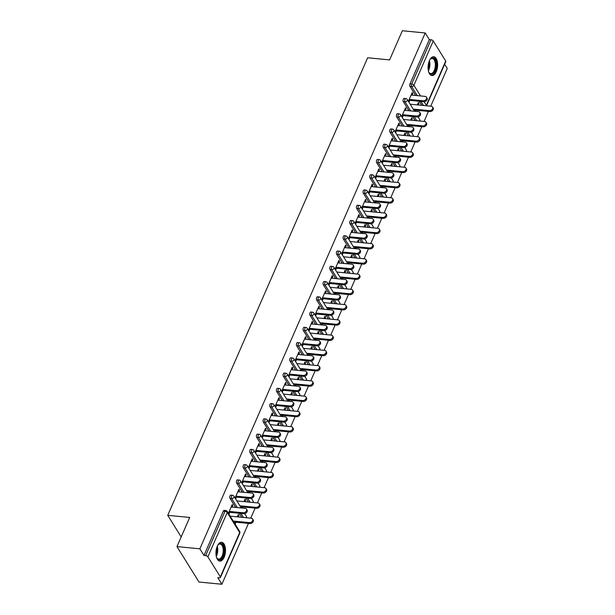 <?xml version="1.0" encoding="UTF-8"?>
<svg xmlns="http://www.w3.org/2000/svg" width="615" height="615" viewBox="0 0 615 615"><rect width="100%" height="100%" fill="white"/><g stroke="black" fill="none" stroke-linecap="round" stroke-linejoin="round"><path stroke-width="0.92" d="M224.168 557.213A9.456 4.72 95.5 0 0 225.298 547.611A9.456 4.72 95.5 0 0 221.646 542.276A9.456 4.72 95.5 0 0 217.295 546.158A9.456 4.72 95.5 0 0 216.165 555.768A9.456 4.72 95.5 0 0 219.824 561.095A9.456 4.72 95.5 0 0 224.168 557.213M436.289 71.686A9.456 4.72 95.5 0 0 437.419 62.084A9.456 4.72 95.5 0 0 433.767 56.749A9.456 4.72 95.5 0 0 429.424 60.631A9.456 4.72 95.5 0 0 428.286 70.241A9.456 4.72 95.5 0 0 431.945 75.568A9.456 4.72 95.5 0 0 436.289 71.686M221.877 584.25L217.764 577.623L219.432 577.785A1.822 0.861 -156.4 0 0 220.439 577.454A1.822 0.861 -156.4 0 0 220.339 576.878L207.878 556.821A1.822 0.861 -156.4 0 0 205.648 555.606L203.98 555.445L199.86 548.818L176.966 546.597L198.991 582.028L221.877 584.25L248.468 523.396M250.751 518.168L255.133 508.136M257.416 502.909L261.798 492.876M264.081 487.649L268.463 477.624M270.746 472.389L275.128 462.365M277.419 457.13L281.793 447.105M284.084 441.87L288.466 431.845M290.749 426.618L295.131 416.586M297.414 411.358L301.796 401.334M304.079 396.098L308.461 386.074M310.744 380.839L315.126 370.814M317.409 365.579L321.791 355.555M324.082 350.319L328.456 340.295M330.747 335.067L335.129 325.035M337.412 319.808L341.794 309.783M344.077 304.548L348.459 294.524M350.742 289.288L355.124 279.264M357.407 274.029L361.789 264.004M364.08 258.777L368.454 248.744M370.745 243.517L375.119 233.485M377.41 228.257L381.792 218.233M384.075 212.998L388.457 202.973M390.74 197.738L395.122 187.713M397.405 182.478L401.787 172.454M404.07 167.226L408.452 157.194M410.743 151.967L415.117 141.942M417.408 136.707L421.79 126.682M424.073 121.447L428.455 111.423M430.738 106.187L447.251 68.403L444.66 64.237M176.966 546.597L189.704 517.453L167.749 515.324L181.187 536.941M167.749 515.324L367.655 57.772L389.603 59.901L402.341 30.75L425.226 32.972L429.347 39.591L409.99 83.901L411.658 84.063L431.015 39.76L429.347 39.591M431.015 39.76A1.822 0.861 23.6 0 1 433.244 40.974L445.714 61.023A1.822 0.861 23.6 0 1 445.806 61.6L426.51 105.78A1.822 0.861 23.6 0 0 426.349 105.334L445.714 61.023M199.86 548.818L425.226 32.972M408.375 101.321L412.211 92.558L412.78 93.472L411.842 93.388M417.316 104.888L418.377 102.474L418.946 103.397L418.008 103.305M408.952 102.244L410.136 99.522M412.065 95.125L412.78 93.472M415.394 109.293L414.541 111.246M415.471 111.353L415.971 110.208M418.254 104.981L418.946 103.397M241.757 517.292L239.243 513.248M235.637 507.444L230.018 498.404A1.822 0.907 -84.5 0 1 230.002 495.875A1.822 0.907 -84.5 0 1 230.84 495.129L232.508 495.29A1.822 0.907 -84.5 0 0 231.671 496.036A1.822 0.907 95.5 0 0 231.694 498.573L230.018 498.404M203.98 555.445L223.337 511.134A1.822 0.907 -84.5 0 1 224.168 510.389L225.843 510.55A1.822 0.907 -84.5 0 0 225.005 511.296L223.337 511.134M421.744 105.319L419.23 101.267M415.625 95.471L410.005 86.431A1.822 0.907 -84.5 0 1 409.99 83.901M238.743 491.839L239.458 490.193L238.889 489.271L235.061 498.042M235.63 498.957L236.821 496.244M244.001 501.609L245.054 499.196L245.623 500.11L244.693 500.026M242.149 508.075L242.648 506.929M244.931 501.694L245.623 500.11M242.072 506.007L241.218 507.959M255.087 486.773L252.573 482.729M248.967 476.925L243.356 467.892A1.822 0.907 -84.5 0 1 243.332 465.363A1.822 0.907 -84.5 0 1 244.17 464.617L245.839 464.779A1.822 0.907 -84.5 0 0 245.008 465.524A1.822 0.907 95.5 0 0 245.024 468.053L243.356 467.892M252.073 461.319L252.796 459.674L252.219 458.752L248.391 467.523M248.96 468.446L250.151 465.724M257.331 471.09L258.385 468.676L258.961 469.599L258.023 469.506M255.479 477.555L255.978 476.41M258.269 471.182L258.961 469.599M255.41 475.487L254.556 477.44M268.424 456.261L265.911 452.21M262.298 446.413L256.686 437.373A1.822 0.907 -84.5 0 1 256.663 434.843A1.822 0.907 -84.5 0 1 257.5 434.098L259.176 434.259A1.822 0.907 -84.5 0 0 258.338 435.005A1.822 0.907 95.5 0 0 258.361 437.534L256.686 437.373M265.403 430.808L266.126 429.162L265.549 428.24L261.721 437.004M262.298 437.926L263.481 435.205M270.661 440.571L271.715 438.157L272.291 439.079L271.353 438.987M268.809 447.043L269.316 445.898M271.599 440.663L272.291 439.079M268.74 444.976L267.886 446.928M281.755 425.741L279.241 421.698M275.635 415.894L270.016 406.861A1.822 0.907 -84.5 0 1 270 404.324A1.822 0.907 -84.5 0 1 270.838 403.578L272.507 403.74A1.822 0.907 -84.5 0 0 271.669 404.486A1.822 0.907 95.5 0 0 271.692 407.022L270.016 406.861M278.741 400.288L279.456 398.643L278.887 397.721L275.051 406.492M275.628 407.407L276.812 404.693M283.992 410.059L285.053 407.645L285.621 408.56L284.684 408.475M282.147 416.524L282.646 415.379M284.93 410.144L285.621 408.56M282.07 414.456L281.216 416.409M295.085 395.23L292.571 391.178M288.965 385.374L283.354 376.342A1.822 0.907 -84.5 0 1 283.331 373.812A1.822 0.907 -84.5 0 1 284.168 373.067L285.837 373.228A1.822 0.907 -84.5 0 0 285.006 373.974A1.822 0.907 95.5 0 0 285.022 376.503L283.354 376.342M292.071 369.769L292.786 368.124L292.217 367.201L288.389 375.973M288.958 376.895L290.149 374.174M297.329 379.54L298.383 377.126L298.952 378.048L298.021 377.956M295.477 386.005L295.976 384.859M298.26 379.632L298.952 378.048M295.408 383.937L294.554 385.889M308.423 364.71L305.901 360.659M302.296 354.863L296.684 345.822A1.822 0.907 -84.5 0 1 296.661 343.293A1.822 0.907 -84.5 0 1 297.499 342.547L299.174 342.709A1.822 0.907 -84.5 0 0 298.337 343.454A1.822 0.907 95.5 0 0 298.352 345.984L296.684 345.822M305.401 339.257L306.124 337.612L305.547 336.689L301.719 345.453M302.288 346.376L303.479 343.654M310.66 349.02L311.713 346.606L312.289 347.529L311.351 347.437M308.807 355.493L309.307 354.348M311.597 349.112L312.289 347.529M308.738 353.425L307.884 355.378L300.543 343.562A1.822 1.822 0 0 0 299.174 342.709M321.753 334.191L319.239 330.147M315.633 324.343L310.014 315.311A1.822 0.907 -84.5 0 1 309.998 312.774A1.822 0.907 -84.5 0 1 310.829 312.028L312.505 312.189A1.822 0.907 -84.5 0 0 311.667 312.943A1.822 0.907 95.5 0 0 311.69 315.472L310.014 315.311M318.731 308.738L319.454 307.093L318.885 306.17L315.049 314.942M315.626 315.856L316.81 313.143M323.99 318.509L325.051 316.095L325.619 317.017L324.682 316.925M322.145 324.974L322.644 323.828M324.928 318.593L325.619 317.017M322.068 322.906L321.214 324.858L313.873 313.043A1.822 1.822 0 0 0 312.505 312.189M335.083 303.679L332.569 299.628M328.964 293.824L323.344 284.791A1.822 0.907 -84.5 0 1 323.329 282.262A1.822 0.907 -84.5 0 1 324.167 281.516L325.835 281.678A1.822 0.907 -84.5 0 0 325.004 282.423A1.822 0.907 95.5 0 0 325.02 284.953L323.344 284.791M332.069 278.226L332.784 276.573L332.215 275.658L328.387 284.422M328.956 285.345L330.147 282.623M337.328 287.989L338.381 285.575L338.95 286.498L338.019 286.406M335.475 294.454L335.975 293.309M338.258 288.081L338.95 286.498M335.406 292.394L334.552 294.347L327.203 282.523A1.822 1.822 0 0 0 325.835 281.678M348.413 273.16L345.899 269.109M342.294 263.312L336.682 254.272A1.822 0.907 -84.5 0 1 336.659 251.743A1.822 0.907 -84.5 0 1 337.497 250.997L339.173 251.158A1.822 0.907 -84.5 0 0 338.335 251.904A1.822 0.907 95.5 0 0 338.35 254.433L336.682 254.272M345.399 247.707L346.122 246.061L345.545 245.139L341.717 253.903M342.286 254.825L343.478 252.104M350.658 257.47L351.711 255.056L352.287 255.978L351.35 255.886M348.805 263.943L349.305 262.797M351.596 257.562L352.287 255.978M348.736 261.875L347.882 263.827L340.541 252.012A1.822 1.822 0 0 0 339.173 251.158M361.751 242.641L359.237 238.597M355.624 232.793L350.012 223.76A1.822 0.907 -84.5 0 1 349.997 221.231A1.822 0.907 -84.5 0 1 350.827 220.478L352.503 220.639A1.822 0.907 -84.5 0 0 351.665 221.392A1.822 0.907 95.5 0 0 351.688 223.921L350.012 223.76M358.73 217.187L359.452 215.542L358.876 214.62L355.047 223.391M355.624 224.314L356.808 221.592M363.988 226.958L365.041 224.544L365.618 225.467L364.68 225.374M362.143 233.423L362.642 232.278M364.926 227.043L365.618 225.467M362.066 231.355L361.213 233.308M375.081 212.129L372.567 208.078M368.962 202.274L363.342 193.241A1.822 0.907 -84.5 0 1 363.327 190.712A1.822 0.907 -84.5 0 1 364.165 189.966L365.833 190.127A1.822 0.907 -84.5 0 0 364.995 190.873A1.822 0.907 95.5 0 0 365.018 193.402L363.342 193.241M372.067 186.676L372.782 185.023L372.213 184.108L368.377 192.872M368.954 193.794L370.138 191.073M377.326 196.439L378.379 194.025L378.948 194.947L378.017 194.855M375.473 202.904L375.973 201.758M378.256 196.531L378.948 194.947M375.396 200.844L374.543 202.796M388.411 181.61L385.897 177.566M382.292 171.762L376.68 162.721A1.822 0.907 -84.5 0 1 376.657 160.192A1.822 0.907 -84.5 0 1 377.495 159.446L379.163 159.608A1.822 0.907 -84.5 0 0 378.333 160.354A1.822 0.907 95.5 0 0 378.348 162.883L376.68 162.721M385.397 156.156L386.112 154.511L385.543 153.589L381.715 162.352M382.284 163.275L383.476 160.553M390.656 165.919L391.709 163.505L392.278 164.428L391.348 164.343M388.803 172.392L389.303 171.247M391.594 166.012L392.278 164.428M388.734 170.324L387.881 172.277M401.749 151.09L399.227 147.047M395.622 141.242L390.01 132.21A1.822 0.907 -84.5 0 1 389.987 129.68A1.822 0.907 -84.5 0 1 390.825 128.927L392.501 129.096A1.822 0.907 -84.5 0 0 391.663 129.842A1.822 0.907 95.5 0 0 391.686 132.371L390.01 132.21M398.728 125.637L399.45 123.992L398.874 123.069L395.045 131.841M395.622 132.763L396.806 130.042M403.986 135.408L405.039 132.994L405.616 133.916L404.678 133.824M402.133 141.873L402.633 140.727M404.924 135.5L405.616 133.916M402.064 139.805L401.211 141.758M415.079 120.578L412.565 116.527M408.96 110.723L403.34 101.69A1.822 0.907 -84.5 0 1 403.325 99.161A1.822 0.907 -84.5 0 1 404.155 98.415L405.831 98.577A1.822 0.907 -84.5 0 0 404.993 99.322A1.822 0.907 95.5 0 0 405.016 101.852L403.34 101.69M410.651 120.148L411.704 117.734L412.281 118.657L411.343 118.564M408.806 126.613L409.306 125.468M411.589 120.24L412.281 118.657M408.729 124.545L407.876 126.498M405.393 110.377L406.115 108.732L405.539 107.81L401.71 116.581M402.287 117.503L403.471 114.782M408.414 135.838L405.9 131.787M402.295 125.983L396.675 116.95A1.822 0.907 -84.5 0 1 396.66 114.421A1.822 0.907 -84.5 0 1 397.49 113.675L399.166 113.837A1.822 0.907 -84.5 0 0 398.328 114.582A1.822 0.907 95.5 0 0 398.351 117.111L396.675 116.95M397.321 150.667L398.374 148.253L398.951 149.168L398.013 149.084M395.468 157.133L395.968 155.987M398.259 150.752L398.951 149.168M395.399 155.065L394.546 157.017M392.062 140.897L392.785 139.251L392.209 138.329L388.38 147.1M388.949 148.015L390.141 145.301M395.076 166.35L392.562 162.306M388.957 156.502L383.345 147.469A1.822 0.907 -84.5 0 1 383.322 144.932A1.822 0.907 -84.5 0 1 384.16 144.187L385.836 144.348A1.822 0.907 -84.5 0 0 384.998 145.094A1.822 0.907 95.5 0 0 385.013 147.631L383.345 147.469M383.991 181.179L385.044 178.765L385.613 179.688L384.683 179.595M382.138 187.652L382.638 186.506M384.921 181.271L385.613 179.688M382.069 185.584L381.215 187.537M378.732 171.416L379.447 169.771L378.878 168.848L375.05 177.612M375.619 178.535L376.811 175.813M381.746 196.869L379.232 192.818M375.627 187.014L370.015 177.981A1.822 0.907 -84.5 0 1 369.992 175.452A1.822 0.907 -84.5 0 1 370.83 174.706L372.498 174.868A1.822 0.907 -84.5 0 0 371.668 175.613A1.822 0.907 95.5 0 0 371.683 178.142L370.015 177.981M370.653 211.698L371.714 209.285L372.283 210.207L371.345 210.115M368.808 218.164L369.308 217.018M371.591 211.791L372.283 210.207M368.731 216.096L367.878 218.048M365.395 201.928L366.117 200.282L365.548 199.36L361.712 208.131M362.289 209.054L363.473 206.332M368.416 227.381L365.902 223.337M362.296 217.533L356.677 208.5A1.822 0.907 -84.5 0 1 356.662 205.971A1.822 0.907 -84.5 0 1 357.492 205.225L359.168 205.387A1.822 0.907 -84.5 0 0 358.33 206.133A1.822 0.907 95.5 0 0 358.353 208.662L356.677 208.5M357.323 242.218L358.376 239.804L358.952 240.719L358.015 240.634M355.47 248.683L355.97 247.538M358.261 242.302L358.952 240.719M355.401 246.615L354.548 248.568L347.206 236.752A1.822 1.822 0 0 0 345.838 235.899L344.162 235.737A1.822 0.907 -84.5 0 0 343.324 236.483A1.822 0.907 -84.5 0 0 343.347 239.012L348.959 248.053M352.064 232.447L352.787 230.802L352.211 229.879L348.382 238.651M348.951 239.566L350.143 236.852M355.086 257.9L352.564 253.857M343.993 272.729L345.046 270.316L345.615 271.238L344.684 271.146M342.14 279.202L342.64 278.057M344.93 272.822L345.615 271.238M342.071 277.134L341.217 279.087M338.734 262.966L339.449 261.321L338.88 260.399L335.052 269.162M335.621 270.085L336.812 267.364M341.748 288.42L339.234 284.368M335.629 278.564L330.017 269.531A1.822 0.907 -84.5 0 1 329.994 267.002A1.822 0.907 -84.5 0 1 330.832 266.257L332.5 266.418A1.822 0.907 -84.5 0 0 331.67 267.164A1.822 0.907 95.5 0 0 331.685 269.693L330.017 269.531M330.662 303.249L331.716 300.835L332.285 301.757L331.347 301.665M328.81 309.714L329.309 308.569M331.593 303.341L332.285 301.757M328.733 307.646L327.88 309.599M325.404 293.478L326.119 291.833L325.55 290.91L321.714 299.682M322.291 300.604L323.475 297.883M328.418 318.931L325.904 314.888M322.298 309.084L316.679 300.051A1.822 0.907 -84.5 0 1 316.664 297.522A1.822 0.907 -84.5 0 1 317.501 296.776L319.17 296.937A1.822 0.907 -84.5 0 0 318.332 297.683A1.822 0.907 95.5 0 0 318.355 300.212L316.679 300.051M317.325 333.761L318.378 331.354L318.954 332.269L318.017 332.185M315.472 340.233L315.979 339.088M318.263 333.853L318.954 332.269M315.403 338.165L314.549 340.118M312.066 323.997L312.789 322.352L312.212 321.43L308.384 330.194M308.961 331.116L310.144 328.402M315.088 349.451L312.574 345.407M308.961 339.603L303.349 330.562A1.822 0.907 -84.5 0 1 303.333 328.033A1.822 0.907 -84.5 0 1 304.164 327.288L305.839 327.449A1.822 0.907 -84.5 0 0 305.002 328.195A1.822 0.907 95.5 0 0 305.025 330.724L303.349 330.562M303.995 364.28L305.048 361.866L305.624 362.789L304.686 362.696M302.142 370.745L302.642 369.6M304.932 364.372L305.624 362.789M302.073 368.685L301.219 370.637L293.878 358.814A1.822 1.822 0 0 0 292.509 357.968L290.834 357.807A1.822 0.907 -84.5 0 0 289.996 358.553A1.822 0.907 -84.5 0 0 290.019 361.082L295.631 370.115M298.736 354.517L299.459 352.864L298.882 351.949L295.054 360.713M295.623 361.635L296.814 358.914M301.75 379.97L299.236 375.919M290.664 394.799L291.718 392.385L292.286 393.308L291.356 393.216M288.812 401.264L289.311 400.119M291.595 394.892L292.286 393.308M288.743 399.197L287.889 401.149M285.406 385.028L286.121 383.383L285.552 382.461L281.724 391.232M282.293 392.155L283.484 389.433M288.42 410.482L285.906 406.438M282.3 400.634L276.681 391.601A1.822 0.907 -84.5 0 1 276.665 389.072A1.822 0.907 -84.5 0 1 277.503 388.319L279.172 388.488A1.822 0.907 -84.5 0 0 278.334 389.233A1.822 0.907 95.5 0 0 278.357 391.763L276.681 391.601M277.327 425.311L278.38 422.897L278.956 423.82L278.018 423.735M275.482 431.784L275.981 430.638M278.264 425.403L278.956 423.82M275.405 429.716L274.551 431.668M272.068 415.548L272.791 413.903L272.222 412.98L268.386 421.744M268.963 422.666L270.146 419.953M275.089 441.001L272.576 436.957M268.97 431.153L263.351 422.113A1.822 0.907 -84.5 0 1 263.335 419.584A1.822 0.907 -84.5 0 1 264.166 418.838L265.841 419A1.822 0.907 -84.5 0 0 265.004 419.745A1.822 0.907 95.5 0 0 265.027 422.274L263.351 422.113M263.996 455.83L265.05 453.416L265.626 454.339L264.688 454.247M262.144 462.296L262.643 461.15M264.934 455.923L265.626 454.339M262.075 460.235L261.221 462.188M258.738 446.067L259.461 444.414L258.884 443.5L255.056 452.263M255.625 453.186L256.816 450.464M261.759 471.521L259.238 467.469M255.632 461.665L250.021 452.632A1.822 0.907 -84.5 0 1 249.998 450.103A1.822 0.907 -84.5 0 1 250.835 449.357L252.511 449.519A1.822 0.907 -84.5 0 0 251.673 450.265A1.822 0.907 95.5 0 0 251.689 452.794L250.021 452.632M250.666 486.35L251.72 483.936L252.288 484.858L251.358 484.766M248.814 492.815L249.313 491.669M251.596 486.434L252.288 484.858M248.744 490.747L247.891 492.7M245.408 476.579L246.123 474.934L245.554 474.011L241.726 482.783M242.295 483.705L243.486 480.984M248.422 502.032L245.908 497.989M242.302 492.185L236.69 483.152A1.822 0.907 -84.5 0 1 236.667 480.623A1.822 0.907 -84.5 0 1 237.505 479.869L239.174 480.031A1.822 0.907 -84.5 0 0 238.343 480.784A1.822 0.907 95.5 0 0 238.359 483.313L236.69 483.152M237.329 516.861L238.389 514.448L238.958 515.37L238.02 515.278M235.13 524.141L235.983 522.189M238.266 516.954L238.958 515.37M235.407 521.266L234.553 523.219M232.078 507.098L232.793 505.453L232.224 504.531L228.388 513.294M228.964 514.217L230.148 511.496M406.115 108.732L405.177 108.64M399.45 123.992L398.512 123.899M392.785 139.251L391.847 139.159M386.112 154.511L385.182 154.419M379.447 169.771L378.517 169.679M372.782 185.023L371.852 184.938M366.117 200.282L365.179 200.19M359.452 215.542L358.514 215.45M352.787 230.802L351.849 230.71M346.122 246.061L345.184 245.969M339.449 261.321L338.519 261.229M332.784 276.573L331.854 276.489M326.119 291.833L325.181 291.741M319.454 307.093L318.516 307M312.789 322.352L311.851 322.26M306.124 337.612L305.186 337.52M299.459 352.864L298.521 352.779M292.786 368.124L291.856 368.031M286.121 383.383L285.191 383.291M279.456 398.643L278.518 398.551M272.791 413.903L271.853 413.81M266.126 429.162L265.188 429.07M259.461 444.414L258.523 444.33M252.796 459.674L251.858 459.582M246.123 474.934L245.193 474.841M239.458 490.193L238.528 490.101M232.793 505.453L231.855 505.361M426.472 97.147L427.041 98.069A2.729 1.976 148.1 0 1 426.556 100.537A2.729 1.976 148.1 0 1 423.766 101.713L423.197 100.791A2.729 1.976 -31.9 0 0 425.98 99.615A2.729 1.976 -31.9 0 0 426.472 97.147A2.729 1.976 -31.9 0 0 425.119 96.386L411.127 95.033M423.766 101.713L409.774 100.353M423.197 100.791L409.206 99.43M432.591 107.002L433.168 107.917A2.729 1.976 148.1 0 1 432.676 110.385A2.729 1.976 148.1 0 1 429.885 111.561L429.316 110.638A2.729 1.976 -31.9 0 0 432.107 109.462A2.729 1.976 -31.9 0 0 432.591 107.002A2.729 1.976 -31.9 0 0 431.238 106.241L410.167 104.196M413.195 109.078L429.316 110.638M415.033 110.123L429.885 111.561M429.677 60.086A8.18 4.082 -84.5 0 1 430.323 59.194A8.18 4.082 -84.5 0 1 435.412 60.493A8.18 4.082 -84.5 0 1 434.99 70.863A8.18 4.082 -84.5 0 1 429.032 72.508A8.18 4.082 -84.5 0 1 428.57 71.509M428.878 72.232A7.572 3.782 95.5 0 0 430.769 73.569A7.572 3.782 95.5 0 0 434.252 70.456A7.572 3.782 95.5 0 0 435.159 62.761A7.572 3.782 95.5 0 0 432.23 58.486A7.572 3.782 95.5 0 0 430.123 59.44M431.361 75.437A9.394 4.689 95.5 0 0 435.435 71.571A9.394 4.689 95.5 0 0 436.596 62.253A9.394 4.689 95.5 0 0 433.175 56.765M217.556 545.613A8.18 4.082 -84.5 0 1 218.202 544.721A8.18 4.082 -84.5 0 1 223.883 548.28A8.18 4.082 -84.5 0 1 221.961 558.028A8.18 4.082 -84.5 0 1 216.911 558.036A8.18 4.082 -84.5 0 1 216.449 557.044M216.757 557.759A7.572 3.782 95.5 0 0 218.64 559.096A7.572 3.782 95.5 0 0 223.061 548.472A7.572 3.782 95.5 0 0 220.109 544.014A7.572 3.782 95.5 0 0 218.002 544.967M219.24 560.965A9.394 4.689 95.5 0 0 224.475 547.788A9.394 4.689 95.5 0 0 221.054 542.292M419.807 112.407L420.376 113.329A2.729 1.976 148.1 0 1 419.891 115.797A2.729 1.976 148.1 0 1 417.101 116.965L416.524 116.051A2.729 1.976 -31.9 0 0 419.315 114.874A2.729 1.976 -31.9 0 0 419.807 112.407A2.729 1.976 -31.9 0 0 418.454 111.646L404.462 110.293M417.101 116.965L403.109 115.612M416.524 116.051L402.541 114.69M413.142 127.666L413.711 128.589A2.729 1.976 148.1 0 1 413.226 131.056A2.729 1.976 148.1 0 1 410.436 132.225L409.859 131.303A2.729 1.976 -31.9 0 0 412.65 130.134A2.729 1.976 -31.9 0 0 413.142 127.666A2.729 1.976 -31.9 0 0 411.781 126.905L397.797 125.552M410.436 132.225L396.444 130.872M409.859 131.303L395.868 129.95M406.477 142.926L407.045 143.849A2.729 1.976 148.1 0 1 406.553 146.309A2.729 1.976 148.1 0 1 403.771 147.485L403.194 146.562A2.729 1.976 -31.9 0 0 405.985 145.394A2.729 1.976 -31.9 0 0 406.477 142.926A2.729 1.976 -31.9 0 0 405.116 142.165L391.125 140.804M403.771 147.485L389.779 146.132M403.194 146.562L389.203 145.209M399.804 158.186L400.38 159.101A2.729 1.976 148.1 0 1 399.888 161.568A2.729 1.976 148.1 0 1 397.098 162.744L396.529 161.822A2.729 1.976 -31.9 0 0 399.32 160.646A2.729 1.976 -31.9 0 0 399.804 158.186A2.729 1.976 -31.9 0 0 398.451 157.425L384.46 156.064M397.098 162.744L383.114 161.391M396.529 161.822L382.538 160.469M393.139 173.438L393.715 174.36A2.729 1.976 148.1 0 1 393.223 176.828A2.729 1.976 148.1 0 1 390.433 178.004L389.864 177.082A2.729 1.976 -31.9 0 0 392.654 175.905A2.729 1.976 -31.9 0 0 393.139 173.438A2.729 1.976 -31.9 0 0 391.786 172.677L377.795 171.324M390.433 178.004L376.442 176.643M389.864 177.082L375.873 175.729M425.926 122.254L426.502 123.177A2.729 1.976 148.1 0 1 426.01 125.645A2.729 1.976 148.1 0 1 423.22 126.821L422.651 125.898A2.729 1.976 -31.9 0 0 425.442 124.722A2.729 1.976 -31.9 0 0 425.926 122.254A2.729 1.976 -31.9 0 0 424.573 121.493L403.494 119.456M406.53 124.338L422.651 125.898M408.368 125.383L423.22 126.821M419.261 137.514L419.83 138.437A2.729 1.976 148.1 0 1 419.345 140.904A2.729 1.976 148.1 0 1 416.555 142.08L415.986 141.158A2.729 1.976 -31.9 0 0 418.769 139.982A2.729 1.976 -31.9 0 0 419.261 137.514A2.729 1.976 -31.9 0 0 417.908 136.753L396.829 134.716M399.865 139.597L415.986 141.158M401.703 140.635L416.555 142.08M412.596 152.774L413.165 153.696A2.729 1.976 148.1 0 1 412.68 156.164A2.729 1.976 148.1 0 1 409.89 157.332L409.313 156.418A2.729 1.976 -31.9 0 0 412.104 155.241A2.729 1.976 -31.9 0 0 412.596 152.774A2.729 1.976 -31.9 0 0 411.243 152.013L390.164 149.968M393.2 154.849L409.313 156.418M395.038 155.895L409.89 157.332M405.931 168.033L406.5 168.956A2.729 1.976 148.1 0 1 406.015 171.424A2.729 1.976 148.1 0 1 403.225 172.592L402.648 171.67A2.729 1.976 -31.9 0 0 405.439 170.501A2.729 1.976 -31.9 0 0 405.931 168.033A2.729 1.976 -31.9 0 0 404.57 167.272L383.499 165.227M386.535 170.109L402.648 171.67M388.373 171.155L403.225 172.592M399.258 183.293L399.835 184.216A2.729 1.976 148.1 0 1 399.343 186.676A2.729 1.976 148.1 0 1 396.56 187.852L395.983 186.929A2.729 1.976 -31.9 0 0 398.774 185.761A2.729 1.976 -31.9 0 0 399.258 183.293A2.729 1.976 -31.9 0 0 397.905 182.532L376.834 180.487M379.87 185.369L395.983 186.929M381.7 186.414L396.56 187.852M386.474 188.697L387.05 189.62A2.729 1.976 148.1 0 1 386.558 192.088A2.729 1.976 148.1 0 1 383.768 193.264L383.199 192.341A2.729 1.976 -31.9 0 0 385.989 191.165A2.729 1.976 -31.9 0 0 386.474 188.697A2.729 1.976 -31.9 0 0 385.121 187.936L371.129 186.583M383.768 193.264L369.776 191.903M383.199 192.341L369.208 190.981M392.593 198.553L393.17 199.468A2.729 1.976 148.1 0 1 392.678 201.935A2.729 1.976 148.1 0 1 389.887 203.111L389.318 202.189A2.729 1.976 -31.9 0 0 392.109 201.013A2.729 1.976 -31.9 0 0 392.593 198.553A2.729 1.976 -31.9 0 0 391.24 197.792L370.168 195.747M373.197 200.628L389.318 202.189M375.035 201.674L389.887 203.111M379.809 203.957L380.378 204.88A2.729 1.976 148.1 0 1 379.893 207.347A2.729 1.976 148.1 0 1 377.103 208.516L376.534 207.601A2.729 1.976 -31.9 0 0 379.317 206.425A2.729 1.976 -31.9 0 0 379.809 203.957A2.729 1.976 -31.9 0 0 378.456 203.196L364.464 201.843M377.103 208.516L363.111 207.163M376.534 207.601L362.543 206.24M385.928 213.805L386.504 214.727A2.729 1.976 148.1 0 1 386.012 217.195A2.729 1.976 148.1 0 1 383.222 218.371L382.653 217.449A2.729 1.976 -31.9 0 0 385.444 216.272A2.729 1.976 -31.9 0 0 385.928 213.805A2.729 1.976 -31.9 0 0 384.575 213.044L363.503 211.007M366.532 215.888L382.653 217.449M368.37 216.926L383.222 218.371M373.144 219.217L373.712 220.139A2.729 1.976 148.1 0 1 373.228 222.607A2.729 1.976 148.1 0 1 370.438 223.775L369.861 222.853A2.729 1.976 -31.9 0 0 372.652 221.684A2.729 1.976 -31.9 0 0 373.144 219.217A2.729 1.976 -31.9 0 0 371.791 218.456L357.799 217.095M370.438 223.775L356.446 222.422M369.861 222.853L355.877 221.5M379.263 229.064L379.839 229.987A2.729 1.976 148.1 0 1 379.347 232.455A2.729 1.976 148.1 0 1 376.557 233.631L375.988 232.708A2.729 1.976 -31.9 0 0 378.779 231.532A2.729 1.976 -31.9 0 0 379.263 229.064A2.729 1.976 -31.9 0 0 377.91 228.303L356.831 226.258M359.867 231.148L375.988 232.708M361.705 232.186L376.557 233.631M366.479 234.476L367.047 235.399A2.729 1.976 148.1 0 1 366.563 237.859A2.729 1.976 148.1 0 1 363.773 239.035L363.196 238.113A2.729 1.976 -31.9 0 0 365.987 236.944A2.729 1.976 -31.9 0 0 366.479 234.476A2.729 1.976 -31.9 0 0 365.118 233.715L351.134 232.355M363.773 239.035L349.781 237.682M363.196 238.113L349.205 236.76M372.598 244.324L373.167 245.247A2.729 1.976 148.1 0 1 372.682 247.714A2.729 1.976 148.1 0 1 369.892 248.883L369.323 247.968A2.729 1.976 -31.9 0 0 372.106 246.792A2.729 1.976 -31.9 0 0 372.598 244.324A2.729 1.976 -31.9 0 0 371.245 243.563L350.166 241.518M353.202 246.4L369.323 247.968M355.039 247.445L369.892 248.883M359.806 249.736L360.382 250.651A2.729 1.976 148.1 0 1 359.89 253.119A2.729 1.976 148.1 0 1 357.107 254.295L356.531 253.372A2.729 1.976 -31.9 0 0 359.321 252.196A2.729 1.976 -31.9 0 0 359.806 249.736A2.729 1.976 -31.9 0 0 358.453 248.967L344.462 247.614M357.107 254.295L343.116 252.934M356.531 253.372L342.54 252.019M365.933 259.584L366.502 260.506A2.729 1.976 148.1 0 1 366.017 262.974A2.729 1.976 148.1 0 1 363.227 264.143L362.65 263.22A2.729 1.976 -31.9 0 0 365.441 262.052A2.729 1.976 -31.9 0 0 365.933 259.584A2.729 1.976 -31.9 0 0 364.572 258.823L343.501 256.778M346.537 261.659L362.65 263.22M348.374 262.705L363.227 264.143M353.141 264.988L353.717 265.911A2.729 1.976 148.1 0 1 353.225 268.378A2.729 1.976 148.1 0 1 350.435 269.555L349.866 268.632A2.729 1.976 -31.9 0 0 352.656 267.456A2.729 1.976 -31.9 0 0 353.141 264.988A2.729 1.976 -31.9 0 0 351.788 264.227L337.796 262.874M350.435 269.555L336.451 268.194M349.866 268.632L335.875 267.271M359.268 274.844L359.837 275.758A2.729 1.976 148.1 0 1 359.352 278.226A2.729 1.976 148.1 0 1 356.562 279.402L355.985 278.48A2.729 1.976 -31.9 0 0 358.776 277.311A2.729 1.976 -31.9 0 0 359.268 274.844A2.729 1.976 -31.9 0 0 357.907 274.082L336.836 272.038M339.872 276.919L355.985 278.48M341.702 277.965L356.562 279.402M346.476 280.248L347.052 281.17A2.729 1.976 148.1 0 1 346.56 283.638A2.729 1.976 148.1 0 1 343.77 284.814L343.201 283.892A2.729 1.976 -31.9 0 0 345.991 282.716A2.729 1.976 -31.9 0 0 346.476 280.248A2.729 1.976 -31.9 0 0 345.123 279.487L331.131 278.134M343.77 284.814L329.778 283.454M343.201 283.892L329.21 282.531M352.595 290.096L353.171 291.018A2.729 1.976 148.1 0 1 352.679 293.486A2.729 1.976 148.1 0 1 349.897 294.662L349.32 293.739A2.729 1.976 -31.9 0 0 352.111 292.563A2.729 1.976 -31.9 0 0 352.595 290.096A2.729 1.976 -31.9 0 0 351.242 289.334L330.17 287.297M333.199 292.179L349.32 293.739M335.037 293.224L349.897 294.662M339.811 295.507L340.387 296.43A2.729 1.976 148.1 0 1 339.895 298.898A2.729 1.976 148.1 0 1 337.105 300.066L336.536 299.144A2.729 1.976 -31.9 0 0 339.326 297.975A2.729 1.976 -31.9 0 0 339.811 295.507A2.729 1.976 -31.9 0 0 338.458 294.746L324.466 293.393M337.105 300.066L323.113 298.713M336.536 299.144L322.544 297.791M345.93 305.355L346.506 306.278A2.729 1.976 148.1 0 1 346.014 308.745A2.729 1.976 148.1 0 1 343.224 309.922L342.655 308.999A2.729 1.976 -31.9 0 0 345.446 307.823A2.729 1.976 -31.9 0 0 345.93 305.355A2.729 1.976 -31.9 0 0 344.577 304.594L323.505 302.557M326.534 307.439L342.655 308.999M328.372 308.476L343.224 309.922M333.146 310.767L333.714 311.69A2.729 1.976 148.1 0 1 333.23 314.15A2.729 1.976 148.1 0 1 330.44 315.326L329.871 314.403A2.729 1.976 -31.9 0 0 332.654 313.235A2.729 1.976 -31.9 0 0 333.146 310.767A2.729 1.976 -31.9 0 0 331.793 310.006L317.801 308.645M330.44 315.326L316.448 313.973M329.871 314.403L315.879 313.05M339.265 320.615L339.841 321.537A2.729 1.976 148.1 0 1 339.349 324.005A2.729 1.976 148.1 0 1 336.559 325.174L335.99 324.259A2.729 1.976 -31.9 0 0 338.78 323.083A2.729 1.976 -31.9 0 0 339.265 320.615A2.729 1.976 -31.9 0 0 337.912 319.854L316.84 317.809M319.869 322.69L335.99 324.259M321.707 323.736L336.559 325.174M326.48 326.027L327.049 326.942A2.729 1.976 148.1 0 1 326.565 329.409A2.729 1.976 148.1 0 1 323.774 330.586L323.198 329.663A2.729 1.976 -31.9 0 0 325.988 328.487A2.729 1.976 -31.9 0 0 326.48 326.027A2.729 1.976 -31.9 0 0 325.12 325.266L311.136 323.905M323.774 330.586L309.783 329.233M323.198 329.663L309.207 328.31M332.6 335.875L333.169 336.797A2.729 1.976 148.1 0 1 332.684 339.265A2.729 1.976 148.1 0 1 329.894 340.433L329.325 339.511A2.729 1.976 -31.9 0 0 332.108 338.342A2.729 1.976 -31.9 0 0 332.6 335.875A2.729 1.976 -31.9 0 0 331.247 335.114L310.168 333.069M313.204 337.95L329.325 339.511M315.041 338.996L329.894 340.433M319.815 341.279L320.384 342.201A2.729 1.976 148.1 0 1 319.9 344.669A2.729 1.976 148.1 0 1 317.109 345.845L316.533 344.923A2.729 1.976 -31.9 0 0 319.323 343.747A2.729 1.976 -31.9 0 0 319.815 341.279A2.729 1.976 -31.9 0 0 318.455 340.518L304.463 339.165M317.109 345.845L303.118 344.485M316.533 344.923L302.542 343.57M325.935 351.134L326.504 352.057A2.729 1.976 148.1 0 1 326.019 354.517A2.729 1.976 148.1 0 1 323.229 355.693L322.652 354.77A2.729 1.976 -31.9 0 0 325.443 353.602A2.729 1.976 -31.9 0 0 325.935 351.134A2.729 1.976 -31.9 0 0 324.582 350.373L303.503 348.328M306.539 353.21L322.652 354.77M308.376 354.255L323.229 355.693M313.143 356.539L313.719 357.461A2.729 1.976 148.1 0 1 313.227 359.929A2.729 1.976 148.1 0 1 310.444 361.105L309.868 360.182A2.729 1.976 -31.9 0 0 312.658 359.006A2.729 1.976 -31.9 0 0 313.143 356.539A2.729 1.976 -31.9 0 0 311.79 355.778L297.798 354.425M310.444 361.105L296.453 359.744M309.868 360.182L295.877 358.822M319.27 366.394L319.838 367.309A2.729 1.976 148.1 0 1 319.354 369.776A2.729 1.976 148.1 0 1 316.564 370.953L315.987 370.03A2.729 1.976 -31.9 0 0 318.778 368.854A2.729 1.976 -31.9 0 0 319.27 366.394A2.729 1.976 -31.9 0 0 317.909 365.633L296.837 363.588M299.874 368.47L315.987 370.03M301.711 369.515L316.564 370.953M306.478 371.798L307.054 372.721A2.729 1.976 148.1 0 1 306.562 375.188A2.729 1.976 148.1 0 1 303.772 376.357L303.203 375.442A2.729 1.976 -31.9 0 0 305.993 374.266A2.729 1.976 -31.9 0 0 306.478 371.798A2.729 1.976 -31.9 0 0 305.125 371.037L291.133 369.684M303.772 376.357L289.788 375.004M303.203 375.442L289.211 374.081M312.605 381.646L313.173 382.568A2.729 1.976 148.1 0 1 312.689 385.036A2.729 1.976 148.1 0 1 309.899 386.212L309.322 385.29A2.729 1.976 -31.9 0 0 312.113 384.114A2.729 1.976 -31.9 0 0 312.605 381.646A2.729 1.976 -31.9 0 0 311.244 380.885L290.172 378.848M293.209 383.729L309.322 385.29M295.039 384.775L309.899 386.212M299.812 387.058L300.389 387.98A2.729 1.976 148.1 0 1 299.897 390.448A2.729 1.976 148.1 0 1 297.107 391.617L296.538 390.694A2.729 1.976 -31.9 0 0 299.328 389.526A2.729 1.976 -31.9 0 0 299.812 387.058A2.729 1.976 -31.9 0 0 298.46 386.297L284.468 384.944M297.107 391.617L283.115 390.264M296.538 390.694L282.546 389.341M305.932 396.906L306.508 397.828A2.729 1.976 148.1 0 1 306.016 400.296A2.729 1.976 148.1 0 1 303.226 401.472L302.657 400.55A2.729 1.976 -31.9 0 0 305.447 399.373A2.729 1.976 -31.9 0 0 305.932 396.906A2.729 1.976 -31.9 0 0 304.579 396.145L283.507 394.107M286.536 398.989L302.657 400.55M288.374 400.027L303.226 401.472M293.147 402.318L293.716 403.24A2.729 1.976 148.1 0 1 293.232 405.7A2.729 1.976 148.1 0 1 290.441 406.876L289.873 405.954A2.729 1.976 -31.9 0 0 292.655 404.785A2.729 1.976 -31.9 0 0 293.147 402.318A2.729 1.976 -31.9 0 0 291.794 401.557L277.803 400.196M290.441 406.876L276.45 405.523M289.873 405.954L275.881 404.601M299.267 412.165L299.843 413.088A2.729 1.976 148.1 0 1 299.351 415.555A2.729 1.976 148.1 0 1 296.561 416.724L295.992 415.809A2.729 1.976 -31.9 0 0 298.782 414.633A2.729 1.976 -31.9 0 0 299.267 412.165A2.729 1.976 -31.9 0 0 297.914 411.404L276.842 409.359M279.871 414.241L295.992 415.809M281.708 415.286L296.561 416.724M286.482 417.577L287.051 418.492A2.729 1.976 148.1 0 1 286.567 420.96A2.729 1.976 148.1 0 1 283.776 422.136L283.2 421.214A2.729 1.976 -31.9 0 0 285.99 420.037A2.729 1.976 -31.9 0 0 286.482 417.577A2.729 1.976 -31.9 0 0 285.129 416.816L271.138 415.456M283.776 422.136L269.785 420.783M283.2 421.214L269.216 419.861M292.602 427.425L293.178 428.348A2.729 1.976 148.1 0 1 292.686 430.815A2.729 1.976 148.1 0 1 289.896 431.984L289.327 431.061A2.729 1.976 -31.9 0 0 292.117 429.893A2.729 1.976 -31.9 0 0 292.602 427.425A2.729 1.976 -31.9 0 0 291.249 426.664L270.177 424.619M273.206 429.501L289.327 431.061M275.043 430.546L289.896 431.984M279.817 432.829L280.386 433.752A2.729 1.976 148.1 0 1 279.902 436.22A2.729 1.976 148.1 0 1 277.111 437.396L276.535 436.473A2.729 1.976 -31.9 0 0 279.325 435.297A2.729 1.976 -31.9 0 0 279.817 432.829A2.729 1.976 -31.9 0 0 278.457 432.068L264.473 430.715M277.111 437.396L263.12 436.035M276.535 436.473L262.543 435.12M285.937 442.685L286.505 443.607A2.729 1.976 148.1 0 1 286.021 446.067A2.729 1.976 148.1 0 1 283.231 447.243L282.662 446.321A2.729 1.976 -31.9 0 0 285.445 445.152A2.729 1.976 -31.9 0 0 285.937 442.685A2.729 1.976 -31.9 0 0 284.584 441.924L263.504 439.879M266.541 444.76L282.662 446.321M268.378 445.806L283.231 447.243M273.152 448.089L273.721 449.012A2.729 1.976 148.1 0 1 273.237 451.479A2.729 1.976 148.1 0 1 270.446 452.655L269.87 451.733A2.729 1.976 -31.9 0 0 272.66 450.557A2.729 1.976 -31.9 0 0 273.152 448.089A2.729 1.976 -31.9 0 0 271.792 447.328L257.8 445.975M270.446 452.655L256.455 451.295M269.87 451.733L255.878 450.372M279.272 457.944L279.84 458.859A2.729 1.976 148.1 0 1 279.356 461.327A2.729 1.976 148.1 0 1 276.565 462.503L275.989 461.581A2.729 1.976 -31.9 0 0 278.779 460.404A2.729 1.976 -31.9 0 0 279.272 457.944A2.729 1.976 -31.9 0 0 277.918 457.183L256.839 455.138M259.876 460.02L275.989 461.581M261.713 461.066L276.565 462.503M266.48 463.349L267.056 464.271A2.729 1.976 148.1 0 1 266.564 466.739A2.729 1.976 148.1 0 1 263.774 467.907L263.205 466.993A2.729 1.976 -31.9 0 0 265.995 465.816A2.729 1.976 -31.9 0 0 266.48 463.349A2.729 1.976 -31.9 0 0 265.127 462.588L251.135 461.235M263.774 467.907L249.79 466.554M263.205 466.993L249.213 465.632M272.606 473.196L273.175 474.119A2.729 1.976 148.1 0 1 272.691 476.587A2.729 1.976 148.1 0 1 269.9 477.763L269.324 476.84A2.729 1.976 -31.9 0 0 272.114 475.664A2.729 1.976 -31.9 0 0 272.606 473.196A2.729 1.976 -31.9 0 0 271.246 472.435L250.174 470.398M253.211 475.28L269.324 476.84M255.048 476.318L269.9 477.763M259.814 478.608L260.391 479.531A2.729 1.976 148.1 0 1 259.899 481.999A2.729 1.976 148.1 0 1 257.108 483.167L256.54 482.245A2.729 1.976 -31.9 0 0 259.33 481.076A2.729 1.976 -31.9 0 0 259.814 478.608A2.729 1.976 -31.9 0 0 258.461 477.847L244.47 476.487M257.108 483.167L243.117 481.814M256.54 482.245L242.548 480.892M265.941 488.456L266.51 489.379A2.729 1.976 148.1 0 1 266.018 491.846A2.729 1.976 148.1 0 1 263.235 493.022L262.659 492.1A2.729 1.976 -31.9 0 0 265.449 490.924A2.729 1.976 -31.9 0 0 265.941 488.456A2.729 1.976 -31.9 0 0 264.581 487.695L243.509 485.65M246.546 490.539L262.659 492.1M248.375 491.577L263.235 493.022M253.149 493.868L253.726 494.791A2.729 1.976 148.1 0 1 253.234 497.251A2.729 1.976 148.1 0 1 250.443 498.427L249.875 497.504A2.729 1.976 -31.9 0 0 252.665 496.336A2.729 1.976 -31.9 0 0 253.149 493.868A2.729 1.976 -31.9 0 0 251.796 493.107L237.805 491.746M250.443 498.427L236.452 497.074M249.875 497.504L235.883 496.151M259.269 503.716L259.845 504.638A2.729 1.976 148.1 0 1 259.353 507.106A2.729 1.976 148.1 0 1 256.563 508.274L255.994 507.36A2.729 1.976 -31.9 0 0 258.784 506.183A2.729 1.976 -31.9 0 0 259.269 503.716A2.729 1.976 -31.9 0 0 257.916 502.955L236.844 500.91M239.873 505.791L255.994 507.36M241.71 506.837L256.563 508.274M246.484 509.128L247.053 510.043A2.729 1.976 148.1 0 1 246.569 512.51A2.729 1.976 148.1 0 1 243.778 513.686L243.209 512.764A2.729 1.976 -31.9 0 0 245.992 511.588A2.729 1.976 -31.9 0 0 246.484 509.128A2.729 1.976 -31.9 0 0 245.131 508.359L231.14 507.006M243.778 513.686L229.787 512.326M243.209 512.764L229.218 511.411M252.604 518.975L253.18 519.898A2.729 1.976 148.1 0 1 252.688 522.366A2.729 1.976 148.1 0 1 249.898 523.534L249.329 522.612A2.729 1.976 -31.9 0 0 252.119 521.443A2.729 1.976 -31.9 0 0 252.604 518.975A2.729 1.976 -31.9 0 0 251.251 518.214L230.179 516.17M233.208 521.051L249.329 522.612M235.045 522.097L249.898 523.534M433.244 40.974L413.887 85.277L420.514 95.94M424.104 101.721L426.349 105.334A1.822 1.322 148.1 0 1 426.11 105.742M417.293 95.633L411.681 86.592A1.822 0.907 95.5 0 1 411.658 84.063A1.822 0.861 23.6 0 1 413.887 85.277A1.822 1.322 148.1 0 1 411.681 86.592L410.005 86.431M220.339 576.878L239.696 532.567L227.235 512.51L207.878 556.821M205.648 555.606L225.005 511.296A1.822 0.861 -156.4 0 1 227.235 512.51A1.822 1.322 -31.9 0 0 227.212 511.403A1.822 1.822 0 0 0 225.843 510.55M220.439 577.454L239.796 533.144A1.822 0.861 -156.4 0 0 239.696 532.567A1.822 1.322 -31.9 0 0 239.673 531.452L227.212 511.403M423.42 105.48L420.898 101.437M419.445 121.001A1.822 1.322 148.1 0 0 419.684 120.594A1.822 1.322 -31.9 0 0 419.661 119.479L418.054 116.896M410.628 110.885L405.016 101.852A1.822 1.322 148.1 0 0 407.222 100.537A1.822 1.322 -31.9 0 0 407.199 99.422A1.822 1.822 0 0 0 405.831 98.577M416.747 120.74L414.233 116.689M410.082 136L407.568 131.948M403.963 126.144L398.351 117.111A1.822 1.322 148.1 0 0 400.557 115.797A1.822 1.322 -31.9 0 0 400.534 114.682A1.822 1.822 0 0 0 399.166 113.837M403.417 151.252L400.903 147.208M397.298 141.404L391.686 132.371A1.822 1.322 148.1 0 0 393.892 131.056A1.822 1.322 -31.9 0 0 393.869 129.942A1.822 1.822 0 0 0 392.501 129.096M396.752 166.511L394.238 162.468M390.633 156.664L385.013 147.631A1.822 1.322 148.1 0 0 387.227 146.316A1.822 1.322 -31.9 0 0 387.204 145.202A1.822 1.822 0 0 0 385.836 144.348M390.087 181.771L387.573 177.727M383.968 171.923L378.348 162.883A1.822 1.322 148.1 0 0 380.562 161.568A1.822 1.322 -31.9 0 0 380.531 160.461A1.822 1.822 0 0 0 379.163 159.608M383.422 197.031L380.908 192.979M377.295 187.183L371.683 178.142A1.822 1.322 148.1 0 0 373.889 176.828A1.822 1.322 -31.9 0 0 373.866 175.721A1.822 1.822 0 0 0 372.498 174.868M376.757 212.29L374.235 208.239M370.63 202.435L365.018 193.402A1.822 1.322 148.1 0 0 367.224 192.088A1.822 1.322 -31.9 0 0 367.201 190.973A1.822 1.822 0 0 0 365.833 190.127M370.084 227.55L367.57 223.499M363.965 217.695L358.353 208.662A1.822 1.322 148.1 0 0 360.559 207.347A1.822 1.322 -31.9 0 0 360.536 206.233A1.822 1.822 0 0 0 359.168 205.387M363.419 242.802L360.905 238.758M357.3 232.954L351.688 223.921A1.822 1.322 148.1 0 0 353.894 222.607A1.822 1.322 -31.9 0 0 353.871 221.492A1.822 1.822 0 0 0 352.503 220.639M356.754 258.062L354.24 254.018M350.635 248.214L345.015 239.181L343.347 239.012M350.089 273.321L347.575 269.278M343.97 263.474L338.35 254.433A1.822 1.322 148.1 0 0 340.564 253.119A1.822 1.322 -31.9 0 0 340.541 252.012M343.424 288.581L340.91 284.53M337.304 278.733L331.685 269.693A1.822 1.322 148.1 0 0 333.899 268.378A1.822 1.322 -31.9 0 0 333.868 267.271A1.822 1.822 0 0 0 332.5 266.418M336.759 303.841L334.245 299.789M330.632 293.985L325.02 284.953A1.822 1.322 148.1 0 0 327.226 283.638A1.822 1.322 -31.9 0 0 327.203 282.523M330.094 319.1L327.572 315.049M323.967 309.245L318.355 300.212A1.822 1.322 148.1 0 0 320.561 298.898A1.822 1.322 -31.9 0 0 320.538 297.783A1.822 1.822 0 0 0 319.17 296.937M323.421 334.352L320.907 330.309M317.302 324.505L311.69 315.472A1.822 1.322 148.1 0 0 313.896 314.157A1.822 1.322 -31.9 0 0 313.873 313.043M316.756 349.612L314.242 345.569M310.637 339.764L305.025 330.724A1.822 1.322 148.1 0 0 307.231 329.409A1.822 1.322 -31.9 0 0 307.208 328.302A1.822 1.822 0 0 0 305.839 327.449M310.091 364.872L307.577 360.828M303.971 355.024L298.352 345.984A1.822 1.322 148.1 0 0 300.566 344.669A1.822 1.322 -31.9 0 0 300.543 343.562M303.426 380.132L300.912 376.08M297.306 370.276L291.687 361.243L290.019 361.082M296.761 395.391L294.247 391.34M290.641 385.536L285.022 376.503A1.822 1.322 148.1 0 0 287.228 375.188A1.822 1.322 -31.9 0 0 287.205 374.074A1.822 1.822 0 0 0 285.837 373.228M290.096 410.643L287.582 406.6M283.969 400.796L278.357 391.763A1.822 1.322 148.1 0 0 280.563 390.448A1.822 1.322 -31.9 0 0 280.54 389.333A1.822 1.822 0 0 0 279.172 388.488M283.43 425.903L280.909 421.859M277.304 416.055L271.692 407.022A1.822 1.322 148.1 0 0 273.898 405.708A1.822 1.322 -31.9 0 0 273.875 404.593A1.822 1.822 0 0 0 272.507 403.74M276.758 441.163L274.244 437.119M270.638 431.315L265.027 422.274A1.822 1.322 148.1 0 0 267.233 420.96A1.822 1.322 -31.9 0 0 267.21 419.853A1.822 1.822 0 0 0 265.841 419M270.093 456.422L267.579 452.371M263.973 446.575L258.361 437.534A1.822 1.322 148.1 0 0 260.568 436.22A1.822 1.322 -31.9 0 0 260.545 435.113A1.822 1.822 0 0 0 259.176 434.259M263.428 471.682L260.914 467.631M257.308 461.827L251.689 452.794A1.822 1.322 148.1 0 0 253.903 451.479A1.822 1.322 -31.9 0 0 253.88 450.365A1.822 1.822 0 0 0 252.511 449.519M256.762 486.942L254.249 482.89M250.643 477.086L245.024 468.053A1.822 1.322 148.1 0 0 247.238 466.739A1.822 1.322 -31.9 0 0 247.215 465.624A1.822 1.822 0 0 0 245.839 464.779M250.097 502.194L247.584 498.15M243.978 492.346L238.359 483.313A1.822 1.322 148.1 0 0 240.565 481.999A1.822 1.322 -31.9 0 0 240.542 480.884A1.822 1.822 0 0 0 239.174 480.031M243.432 517.453L240.911 513.41M237.305 507.606L231.694 498.573A1.822 1.322 148.1 0 0 233.9 497.251A1.822 1.322 -31.9 0 0 233.877 496.144A1.822 1.822 0 0 0 232.508 495.29M412.773 136.261A1.822 1.322 148.1 0 0 413.019 135.853A1.822 1.322 -31.9 0 0 412.996 134.739L411.389 132.148M406.108 151.513A1.822 1.322 148.1 0 0 406.354 151.106A1.822 1.322 -31.9 0 0 406.33 149.999L404.724 147.408M399.443 166.773A1.822 1.322 148.1 0 0 399.688 166.365A1.822 1.322 -31.9 0 0 399.665 165.258L398.059 162.668M392.777 182.032A1.822 1.322 148.1 0 0 393.023 181.625A1.822 1.322 -31.9 0 0 393 180.518L391.386 177.927M386.112 197.292A1.822 1.322 148.1 0 0 386.358 196.885A1.822 1.322 -31.9 0 0 386.335 195.77L384.721 193.187M379.447 212.552A1.822 1.322 148.1 0 0 379.686 212.144A1.822 1.322 -31.9 0 0 379.663 211.03L378.056 208.447M372.782 227.804A1.822 1.322 148.1 0 0 373.021 227.404A1.822 1.322 -31.9 0 0 372.998 226.289L371.391 223.699M366.11 243.063A1.822 1.322 148.1 0 0 366.356 242.656A1.822 1.322 -31.9 0 0 366.332 241.549L364.726 238.958M359.444 258.323A1.822 1.322 148.1 0 0 359.69 257.916A1.822 1.322 -31.9 0 0 359.667 256.809L358.061 254.218M345.838 235.899A1.822 0.907 -84.5 0 0 345 236.644A1.822 0.907 95.5 0 0 345.015 239.181A1.822 1.322 148.1 0 0 347.229 237.859A1.822 1.322 -31.9 0 0 347.206 236.752M352.779 273.583A1.822 1.322 148.1 0 0 353.025 273.175A1.822 1.322 -31.9 0 0 353.002 272.061L351.396 269.478M346.114 288.842A1.822 1.322 148.1 0 0 346.36 288.435A1.822 1.322 -31.9 0 0 346.337 287.32L344.723 284.737M339.449 304.102A1.822 1.322 148.1 0 0 339.695 303.695A1.822 1.322 -31.9 0 0 339.664 302.58L338.058 299.989M332.784 319.354A1.822 1.322 148.1 0 0 333.023 318.954A1.822 1.322 -31.9 0 0 332.999 317.84L331.393 315.249M326.119 334.614A1.822 1.322 148.1 0 0 326.357 334.206A1.822 1.322 -31.9 0 0 326.334 333.099L324.728 330.509M319.446 349.874A1.822 1.322 148.1 0 0 319.692 349.466A1.822 1.322 -31.9 0 0 319.669 348.359L318.063 345.768M312.781 365.133A1.822 1.322 148.1 0 0 313.027 364.726A1.822 1.322 -31.9 0 0 313.004 363.611L311.398 361.028M306.116 380.393A1.822 1.322 148.1 0 0 306.362 379.985A1.822 1.322 -31.9 0 0 306.339 378.871L304.733 376.288M292.509 357.968A1.822 0.907 -84.5 0 0 291.671 358.714A1.822 0.907 95.5 0 0 291.687 361.243A1.822 1.322 148.1 0 0 293.901 359.929A1.822 1.322 -31.9 0 0 293.878 358.814M299.451 395.653A1.822 1.322 148.1 0 0 299.697 395.245A1.822 1.322 -31.9 0 0 299.674 394.13L298.06 391.54M292.786 410.905A1.822 1.322 148.1 0 0 293.032 410.497A1.822 1.322 -31.9 0 0 293.001 409.39L291.395 406.799M286.121 426.164A1.822 1.322 148.1 0 0 286.359 425.757A1.822 1.322 -31.9 0 0 286.336 424.65L284.73 422.059M279.456 441.424A1.822 1.322 148.1 0 0 279.694 441.017A1.822 1.322 -31.9 0 0 279.671 439.91L278.065 437.319M272.783 456.684A1.822 1.322 148.1 0 0 273.029 456.276A1.822 1.322 -31.9 0 0 273.006 455.162L271.4 452.579M266.118 471.943A1.822 1.322 148.1 0 0 266.364 471.536A1.822 1.322 -31.9 0 0 266.341 470.421L264.734 467.838M259.453 487.195A1.822 1.322 148.1 0 0 259.699 486.796A1.822 1.322 -31.9 0 0 259.676 485.681L258.069 483.09M252.788 502.455A1.822 1.322 148.1 0 0 253.034 502.048A1.822 1.322 -31.9 0 0 253.011 500.941L251.397 498.35M246.123 517.715A1.822 1.322 148.1 0 0 246.361 517.307A1.822 1.322 -31.9 0 0 246.338 516.2L244.732 513.61M429.355 60.785A7.572 3.782 -84.5 0 1 428.801 69.925A7.572 3.782 -84.5 0 1 428.386 70.763M428.209 69.703A7.326 3.659 95.5 0 0 428.978 61.792M217.233 546.312A7.572 3.782 -84.5 0 1 217.618 547.95A7.572 3.782 -84.5 0 1 216.265 556.291M216.088 555.23A7.326 3.659 95.5 0 0 216.98 547.996A7.326 3.659 95.5 0 0 216.857 547.319M419.837 121.04A1.822 1.822 0 0 0 419.661 119.479M414.556 111.269L407.199 99.422M413.172 136.299A1.822 1.822 0 0 0 412.996 134.739M407.891 126.529L400.534 114.682M406.5 151.551A1.822 1.822 0 0 0 406.33 149.999M401.226 141.788L393.869 129.942M399.835 166.811A1.822 1.822 0 0 0 399.665 165.258M394.561 157.04L387.204 145.202M393.17 182.071A1.822 1.822 0 0 0 393 180.518M387.896 172.3L380.531 160.461M386.504 197.33A1.822 1.822 0 0 0 386.335 195.77M381.231 187.56L373.866 175.721M379.839 212.59A1.822 1.822 0 0 0 379.663 211.03M374.566 202.819L367.201 190.973M373.174 227.842A1.822 1.822 0 0 0 372.998 226.289M367.893 218.079L360.536 206.233M366.509 243.102A1.822 1.822 0 0 0 366.332 241.549M361.228 233.339L353.871 221.492M359.837 258.361A1.822 1.822 0 0 0 359.667 256.809M353.171 273.621A1.822 1.822 0 0 0 353.002 272.061M346.506 288.881A1.822 1.822 0 0 0 346.337 287.32M341.233 279.11L333.868 267.271M339.841 304.141A1.822 1.822 0 0 0 339.664 302.58M333.176 319.393A1.822 1.822 0 0 0 332.999 317.84M327.903 309.629L320.538 297.783M326.511 334.652A1.822 1.822 0 0 0 326.334 333.099M319.846 349.912A1.822 1.822 0 0 0 319.669 348.359M314.565 340.141L307.208 328.302M313.173 365.172A1.822 1.822 0 0 0 313.004 363.611M306.508 380.431A1.822 1.822 0 0 0 306.339 378.871M299.843 395.691A1.822 1.822 0 0 0 299.674 394.13M294.57 385.92L287.205 374.074M293.178 410.943A1.822 1.822 0 0 0 293.001 409.39M287.905 401.18L280.54 389.333M286.513 426.203A1.822 1.822 0 0 0 286.336 424.65M281.232 416.432L273.875 404.593M279.848 441.462A1.822 1.822 0 0 0 279.671 439.91M274.567 431.692L267.21 419.853M273.183 456.722A1.822 1.822 0 0 0 273.006 455.162M267.902 446.951L260.545 435.113M266.51 471.982A1.822 1.822 0 0 0 266.341 470.421M261.237 462.211L253.88 450.365M259.845 487.234A1.822 1.822 0 0 0 259.676 485.681M254.572 477.471L247.215 465.624M253.18 502.493A1.822 1.822 0 0 0 253.011 500.941M247.907 492.73L240.542 480.884M246.515 517.753A1.822 1.822 0 0 0 246.338 516.2M241.241 507.982L233.877 496.144M239.796 533.144A1.822 1.822 0 0 0 239.673 531.452"/></g></svg>
